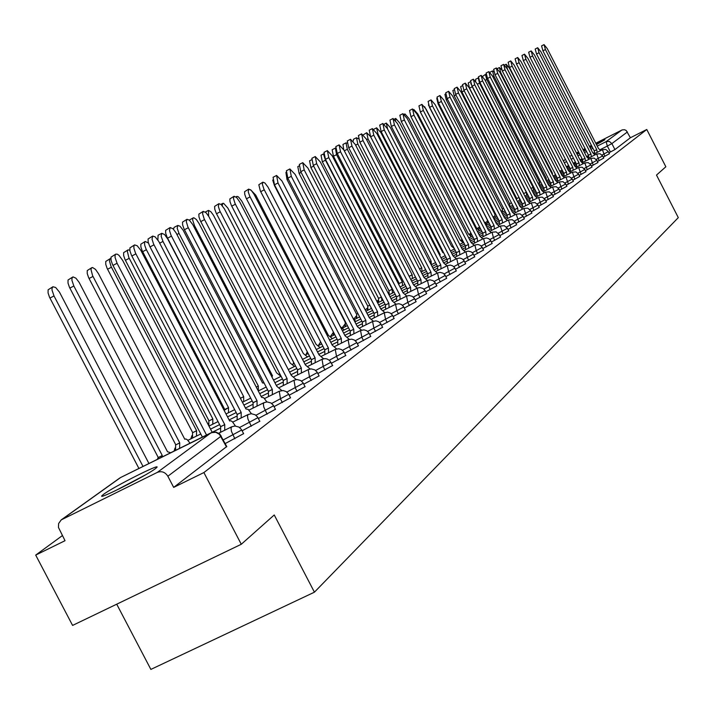 <?xml version="1.0" encoding="UTF-8"?>
<svg xmlns="http://www.w3.org/2000/svg" width="714" height="714" viewBox="0 0 714 714"><rect width="100%" height="100%" fill="white"/><g stroke="black" fill="none" stroke-linecap="round" stroke-linejoin="round"><path stroke-width="1.07" d="M603.259 157.098L609.354 153.769M597.439 161.516L603.678 158.106M591.504 166.032L597.877 162.551M585.418 170.646L591.942 167.085M579.197 175.376L585.864 171.735M572.833 180.214L579.652 176.483M566.309 185.167L573.297 181.347M559.633 190.236L566.791 186.327M552.797 195.431L560.124 191.432M545.782 200.75L553.296 196.653M538.606 206.212L546.299 202.008M531.234 211.799L539.124 207.488M523.683 217.538L531.769 213.12M515.927 223.42L524.228 218.886M507.975 229.453L516.49 224.803M499.809 235.656L508.546 230.881M491.419 242.019L500.389 237.11M482.798 248.552L492.017 243.519M473.944 255.273L483.414 250.096M464.841 262.181L474.578 256.861M455.47 269.285L465.483 263.814M445.831 276.595L456.13 270.963M435.906 284.118L446.705 278.281M425.687 291.865L436.807 285.859M415.164 299.844L426.615 293.65M404.311 308.064L416.11 301.683M393.119 316.543L405.293 309.965M381.571 325.289L394.128 318.506M369.647 334.313L382.615 327.315M357.339 343.639L370.727 336.41M344.612 353.269L358.455 345.799M331.466 363.221L345.772 355.501M317.855 373.52L332.662 365.532M303.771 384.177L319.096 375.912M289.179 395.208L305.056 386.649M274.06 406.641L290.509 397.769M258.388 418.493L275.443 409.3M242.117 430.792L259.816 421.251M225.222 443.555L243.599 433.648M103.744 494.195L102.031 495.623C96.72 500.782 145.736 476.068 155.25 468.768L156.794 467.465C161.605 462.565 113.821 486.662 103.744 494.195M577.099 154.242L579.259 153.26M583.766 151.091L585.819 150.074M590.21 147.852L592.174 146.843M596.467 144.585L604.954 139.703L596.011 143.71M62.359 535.607L35.7 555.09L65.028 540.694L58.45 527.414L58.628 523.523L61.217 519.89L157.303 472.4L211.023 432.809L120.63 477.514L62.189 519.31M116.721 604.187L150.868 669.411L314.428 592.183L274.238 514.964L241.278 544.273L203.892 472.561L646.768 129.493L665.85 166.764L656.505 175.073L678.3 217.636L314.428 592.183M241.278 544.273L72.587 625.419L35.7 555.09M591.683 145.879L589.719 146.888M585.355 149.164L583.329 150.235M578.938 152.635L576.876 153.822M595.762 143.219L622.233 129.886L624.527 129.725L626.223 130.51L630.391 137.748L614.933 149.574L608.935 152.778M569.71 156.375L571.905 155.259M576.439 152.975L578.563 151.903M583.026 149.645L585.069 148.61M589.461 146.397L591.433 145.397M630.391 137.748L646.768 129.493M221.286 436.013L167.861 476.238L173.672 487.385L203.892 472.561M167.861 476.238C165.166 472.079 161.65 470.803 157.303 472.4M173.672 487.385L226.766 446.527M202.383 437.066L112.517 264.528L111.045 260.271L111.018 257.147L115.829 254.104L115.132 255.014L115.043 257.379L117.078 263.27L206.533 435.013M212.192 432.309L122.701 260.458L119.006 255.371L117.453 254.246L115.829 254.104M148.94 463.502L59.467 292.115L55.656 287.492L52.925 286.751L52.051 288.17L52.024 290.071L54.005 295.944L143.014 466.429M138.909 468.455L49.498 297.176L48.07 292.927L48.124 289.795L52.925 286.751M235.433 426.008L232.398 421.742L230.809 420.733L229.658 420.974L140.837 250.337L137.168 245.723L134.607 244.911L133.946 245.794L133.875 248.106L135.464 253.024L224.749 424.607L224.714 430.247M220.617 432.265L220.662 426.624L131.403 255.121L129.948 250.953L129.894 247.901L134.607 244.911M224.749 424.607L220.662 426.624M251.444 413.727L248.151 409.363L245.919 408.952L158.767 241.412L155.179 236.869L152.698 236.066L152.011 239.181L153.581 244.001L241.189 412.451L241.189 417.949M237.155 419.939L237.173 414.441L149.592 246.062L148.155 241.975L148.084 238.985L152.698 236.066M241.189 412.451L237.173 414.441M118.604 489.161L141.836 476.952M145.281 474.989L115.025 490.893M157.392 459.316L158.08 457.629L162.283 455.505L161.435 457.317M170.673 452.747L167.504 451.73L79.111 282.316L75.934 278.21L73.096 276.907L72.043 277.924L71.9 280.254L73.854 286.011L162.283 455.505M158.249 457.504L69.428 287.233L68.017 283.065L68.044 279.995L72.748 277.023M175.617 450.302L175.626 444.956L179.749 442.876L179.589 448.338M190.031 443.18L187.3 439.744L185.863 438.958L184.783 439.235L98.496 273.694L95.471 269.348L92.561 267.518L91.338 268.143L90.99 269.526L92.57 275.604L179.749 442.876M175.787 444.84L88.634 277.648L87.242 273.56L87.242 270.561L91.847 267.643M266.884 401.92L263.716 397.752L261.601 397.368L176.046 232.809L173.047 228.783L170.146 227.534L169.495 230.577L171.048 235.299L257.031 400.741L257.067 406.096M253.104 408.06L253.077 402.705L167.13 237.334L165.71 233.317L165.612 230.399L170.146 227.534M257.031 400.741L253.077 402.705M281.798 390.54L276.72 386.194L192.718 224.508L189.299 220.108L186.961 219.305L186.283 221.643L187.898 226.918L272.32 389.442L272.373 394.663M268.482 396.6L268.428 391.37L184.033 228.917L182.632 224.972L182.525 222.116L186.961 219.305M272.32 389.442L268.428 391.37M296.203 379.571L291.321 375.403L208.809 216.494L205.944 212.593L203.204 211.362L202.562 213.647L204.159 218.823L287.073 378.545L287.153 383.632M283.315 385.533L283.244 380.446L200.357 220.787L198.974 216.922L198.849 214.12L203.204 211.362M287.073 378.545L283.244 380.446M192.584 438.012L192.539 432.738L196.6 430.694L196.493 436.075M110.84 258.477L109.777 259.084L109.456 261.029L111.018 266.402L196.6 430.694M192.691 432.63L107.145 268.402L105.77 264.403L105.743 261.458L110.268 258.602M208.872 425.937L208.854 420.957L212.843 418.939L212.772 424.187M129.814 250.177L128.038 249.873L127.306 251.149L128.823 257.513L212.843 418.939M209.006 420.849L125.004 259.494L123.647 255.558L123.602 252.685L128.038 249.873M224.134 410.363L228.534 407.596L228.498 412.719M148.423 243.028L145.192 241.457L144.585 242.26L144.656 245.081L146.004 248.936L228.534 407.596M224.758 409.47L142.247 250.882L140.899 247.026L140.837 244.206L145.192 241.457M310.135 368.986L305.422 364.979L224.357 208.756L221.09 204.49L218.886 203.686L218.359 206.533L219.858 211.005L301.317 368.013L301.424 372.985M297.649 374.85L297.551 369.879L216.119 212.942L214.753 209.14L214.611 206.4L218.886 203.686M301.317 368.013L297.551 369.879M240.368 398.287L243.688 396.636L243.679 401.634M248.053 393.45L167.772 239.047L164.515 234.487L161.766 233.317L161.141 236.2L162.988 241.439L243.688 396.636M157.892 240.002L158.08 235.227L161.766 233.317M323.594 358.767L319.06 354.903L239.797 202.035L236.629 197.501L234.04 196.27L233.46 198.456L235.031 203.445L315.088 357.839L315.213 362.685M311.5 364.533L311.375 359.678L231.345 205.355L229.997 201.625L229.846 198.929L234.04 196.27M315.088 357.839L311.375 359.678M256.246 387.077L258.343 386.042L258.352 390.924M264.109 383.061L262.565 382.981L183.239 230.345L179.999 226.204L177.786 225.454L177.197 228.275L179.027 233.416L258.343 386.042M173.466 229.212L174.145 227.338L177.786 225.454M336.624 348.896L332.242 345.157L253.907 194.038L251.212 190.317L248.695 189.103L248.231 191.834L249.704 196.145L328.395 347.995L328.556 352.734M324.888 354.555L324.745 349.815L246.071 198.019L244.741 194.36L244.572 191.718L248.695 189.103M328.395 347.995L324.745 349.815M271.561 376.26L272.507 375.796L271.909 376.921M281.004 376.358L276.595 372.842L199.001 223.428L196.341 219.484L193.86 217.761L192.869 218.27L192.646 220.01L194.529 225.669L272.507 375.796M189.299 220.108L193.271 217.85M349.244 339.355L344.996 335.723L267.964 187.041L264.894 182.971L262.868 182.168L262.35 184.257L263.894 189.076L341.283 338.472L341.453 343.104M337.847 344.898L337.677 340.266L260.324 190.933L258.825 184.739L262.868 182.168M341.283 338.472L337.677 340.266M294.463 366.469L290.179 363.015L213.468 215.262L210.8 211.639L208.524 210.407L208.604 216.137M361.462 330.127L357.348 326.601L281.968 180.99L276.595 175.457L278.005 182.971L353.751 329.261L353.939 333.786M350.387 335.562L350.199 331.028L274.479 184.801L273.078 177.277L276.595 175.457M353.751 329.261L350.199 331.028M373.306 321.193L369.308 317.757L295.141 174.421L289.884 168.95L291.294 176.34L365.827 320.336L366.032 324.763M362.533 326.512L362.328 322.076L287.822 178.134L286.412 170.753L289.884 168.95M365.827 320.336L362.328 322.076M384.784 312.545L380.901 309.189L307.904 168.049L302.763 162.649L304.182 169.905L377.527 311.688L377.751 316.025M374.297 317.739L374.082 313.401L300.755 171.681L299.344 164.425L302.763 162.649M377.527 311.688L374.082 313.401M395.913 304.164L392.147 300.88L320.283 161.873L315.249 156.544L316.668 163.676L388.871 303.298L389.103 307.547M385.703 309.242L385.471 304.994L313.294 165.425L311.875 158.294L315.249 156.544M388.871 303.298L385.471 304.994M406.721 296.042L403.053 292.82L332.287 155.884L327.351 150.618L328.788 157.633L399.867 295.168L400.126 299.327M396.77 301.005L396.52 296.846L325.45 159.356L324.031 152.341L327.351 150.618M399.867 295.168L396.52 296.846M417.208 288.161L413.629 284.993L343.934 150.074L339.105 144.871L340.542 151.77L410.541 287.278L410.809 291.357M407.498 293.008L407.239 288.929L337.249 153.465L335.83 146.575L339.105 144.871M410.541 287.278L407.239 288.929M307.493 356.902L303.325 353.51L227.864 208.077L223.66 203.374L222.777 203.365L222.241 205.668M320.122 347.62L316.061 344.3L241.805 201.116L238.422 196.885L237.084 196.386L236.343 197.216M332.367 338.632L328.404 335.366L255.701 195.074L250.56 189.728M321.514 344.041L321.157 342.89M344.237 329.913L340.382 326.709L268.009 187.113M333.661 335.187L333.117 331.457M345.299 322.416L274.506 185.729L272.703 180.062M355.75 321.461L353.064 318.319M345.442 326.601L345.183 322.496M356.714 314.169L357.919 313.562L356.607 314.249L286.992 179.482L285.921 172.44M356.884 318.266L356.607 314.249M427.4 280.513L423.911 277.407L355.251 144.433L350.512 139.292L351.948 146.075L420.912 279.62L421.189 283.61M417.922 285.243L417.654 281.245L348.709 147.753L347.281 140.97L350.512 139.292M420.912 279.62L417.654 281.245M367.987 310.179L367.701 306.235L369.816 305.155M370.736 306.94L371.218 308.564M367.799 306.163L299.121 173.413L297.8 166.612L298.871 166.059M437.298 273.078L433.889 270.026L366.237 138.944L361.587 133.875L363.024 140.551L430.979 272.177L431.265 276.095M428.043 277.701L427.757 273.783L359.829 142.202L358.401 135.526L361.587 133.875M430.979 272.177L427.757 273.783M378.768 302.325L378.474 298.452L381.338 296.997M381.428 297.176L381.954 300.728M378.572 298.381L310.893 167.522L309.573 160.837L311.42 159.874M446.919 265.858L443.59 262.859L376.912 133.625L372.351 128.609L373.797 135.178L440.752 264.948L441.056 268.794M437.878 270.383L437.584 266.536L370.637 136.811L369.209 130.243L372.351 128.609M440.752 264.948L437.584 266.536M389.246 294.686L388.943 290.893L392.182 289.25L392.397 293.115M323.71 154.688L325.468 160.186L392.182 289.25M389.041 290.821L322.344 161.801L321.014 155.215L323.594 153.876M456.264 258.843L453.015 255.889L387.291 128.44L382.82 123.486L384.257 129.957L450.257 257.924L450.57 261.69M447.437 263.261L447.134 259.494L381.142 131.563L379.705 125.102L382.82 123.486M450.257 257.924L447.134 259.494M398.814 284.627L399.117 283.538L402.312 281.923L402.544 285.716M335.419 148.101L336.553 154.643L402.312 281.923M399.215 283.476L333.465 156.241L332.135 149.753L335.214 148.155M465.358 252.024L462.181 249.115L397.377 123.406L392.995 118.506L394.431 124.879L459.504 251.096L459.825 254.791M456.728 256.344L456.416 252.64L391.352 126.467L389.924 120.104L392.995 118.506M459.504 251.096L456.416 252.64M412.076 274.863L409.158 276.327L412.174 274.792L412.406 278.514M346.977 143.086L345.987 142.871L347.334 149.253L412.174 274.792M343.746 149.717L342.952 144.442L345.987 142.871M474.212 245.384L471.106 242.519L407.194 118.506L402.892 113.669L404.329 119.943L468.5 244.447L468.821 248.079M465.769 249.605L465.448 245.973L401.295 121.514L399.858 115.24L402.892 113.669M468.5 244.447L465.448 245.973M419.555 268.964L421.76 267.857L422.01 271.507M358.428 138.837L356.473 137.722L357.821 144.005L421.76 267.857M353.189 141.158L353.475 139.275L356.473 137.722M482.825 238.922L479.781 236.102L416.753 113.74L412.522 108.956L413.959 115.132L477.247 237.976L477.586 241.546M474.56 243.055L474.239 239.485L410.961 116.685L409.533 110.509L412.522 108.956M477.247 237.976L474.239 239.485M429.658 261.833L431.095 261.11L431.354 264.698M370.495 136.526L366.684 132.706L368.022 138.9L431.095 261.11M363.39 134.785L366.684 132.706M491.214 232.63L488.242 229.854L426.053 109.099L421.903 104.369L423.331 110.456L485.77 231.684L486.109 235.183M483.128 236.673L482.789 233.175L420.368 111.991L418.939 105.904L421.903 104.369M485.77 231.684L482.789 233.175M440.101 254.603L439.485 254.907L440.181 254.541L439.842 255.603M443.608 252.658L442.814 252.631L380.839 132.492L376.617 127.833L377.965 133.929L440.181 254.541M499.381 226.499L496.471 223.768L435.112 104.583L431.033 99.898L432.461 105.904L494.061 225.553L494.409 228.989M491.464 230.47L491.125 227.025L429.533 107.412L428.105 101.415L431.033 99.898M494.061 225.553L491.125 227.025M454.238 248.418L451.596 246.276L390.442 127.69L386.292 123.076L387.64 129.091L449.035 248.133M507.342 220.537L504.495 217.841L443.938 100.174L439.922 95.551L441.359 101.468L502.147 219.573L502.504 222.955M499.595 224.419L499.247 221.037L438.467 102.959L437.039 97.042L439.922 95.551M502.147 219.573L499.247 221.037M463.074 242.733L460.155 240.091L399.804 123.013L395.726 118.453L395.556 120.452M515.097 214.718L512.304 212.067L452.533 95.89L448.597 91.312L450.025 97.14L510.019 213.754L510.385 217.083M507.511 218.52L507.154 215.191L447.169 98.621L445.741 92.784L448.597 91.312M510.019 213.754L507.154 215.191M471.347 236.655L468.5 234.058L408.926 118.453L404.918 113.937L404.606 114.633M522.657 209.041L519.926 206.435L460.923 91.704L457.049 87.17L458.468 92.927L517.704 208.077L518.069 211.353M515.222 212.772L514.865 209.505L455.648 94.391L454.229 88.634L457.049 87.17M517.704 208.077L514.865 209.505M479.424 230.738L476.631 228.177L417.815 113.999L413.87 109.537M530.038 203.517L527.36 200.937L469.098 87.626L465.287 83.145L466.706 88.813L525.192 202.544L525.558 205.757M522.755 207.167L522.389 203.954L463.913 90.259L462.502 84.582L465.287 83.145M525.192 202.544L522.389 203.954M487.305 224.964L484.565 222.438L424.616 106.689M479.772 228.748L479.174 226.151M537.231 198.117L534.607 195.582L477.077 83.645L473.328 79.209L474.739 84.805L532.492 197.144L532.867 200.313M530.091 201.705L529.726 198.537L471.981 86.233L470.571 80.637L473.328 79.209M532.492 197.144L529.726 198.537M487.296 219.858L428.436 104.922M494.989 219.332L492.901 216.833M487.6 223.045L487.225 219.912M544.255 192.851L541.685 190.352L484.86 79.763L481.165 75.372L482.584 80.896L539.614 191.879L539.998 194.993M537.258 196.368L536.883 193.253L479.853 82.306L478.442 76.782L481.165 75.372M539.614 191.879L536.883 193.253M495.248 217.475L494.864 214.396L495.623 213.995M502.486 213.834L502.156 213.299M494.936 214.343L438.093 103.914L436.789 98.353M551.119 187.711L548.593 185.247L492.455 75.97L488.822 71.632L490.232 77.076L546.576 186.738L546.96 189.799M544.246 191.165L543.863 188.103L487.537 78.469L486.136 73.024L488.822 71.632M546.576 186.738L541.212 189.433M502.388 208.961L503.629 208.336L502.317 209.006L446.232 99.835L444.911 94.373L445.509 94.061M502.71 212.04L502.317 209.006M557.812 182.695L555.34 180.258L499.871 72.266L496.301 67.973L497.703 73.346L553.368 181.722L553.752 184.739M551.074 186.086L550.69 183.07L495.034 74.729L493.633 69.347L496.301 67.973M553.368 181.722L550.69 183.07M509.671 203.695L511.429 202.821L509.6 203.749L454.193 95.855L452.863 90.464L453.997 89.875M512.438 204.775L512.652 205.4M509.992 206.73L509.6 203.749M564.355 177.795L561.927 175.394L507.119 68.651L503.602 64.403L505.003 69.713L559.999 176.822L560.392 179.785M557.732 181.124L557.348 178.152L502.361 71.079L500.969 65.768L503.602 64.403M559.999 176.822L557.348 178.152M516.641 200.045L516.713 198.608L519.033 197.43M519.167 197.698L519.738 200.232M516.784 198.563L461.958 91.972L460.637 86.644L462.279 85.796M570.745 173.011L568.362 170.637L514.196 65.126L510.733 60.913L512.125 66.152L566.479 172.029L566.871 174.957M564.247 176.278L563.855 173.35L509.519 67.5L508.127 62.261L510.733 60.913M566.479 172.029L563.855 173.35M523.612 193.646L526.325 192.236L526.664 195.181M470.758 83.386L526.325 192.236M523.728 193.548L469.553 88.17L468.232 82.922L470.365 81.815M576.983 168.334L574.645 165.987L521.113 61.672L517.695 57.504L519.087 62.68L572.806 167.353L573.208 170.235M570.611 171.538L570.218 168.656L516.508 64.019L515.124 58.834L517.695 57.504M572.806 167.353L570.218 168.656M533.028 187.398L530.939 188.442L533.09 187.345L533.429 190.245M478.246 77.933L479.531 83.136L533.09 187.345M475.658 81.253L475.649 79.272L478.21 77.951M583.088 163.756L580.794 161.444L527.869 58.298L524.504 54.175L525.897 59.289L578.992 162.774L579.393 165.621M576.823 166.906L576.43 164.068L523.335 60.61L521.961 55.496L524.504 54.175M578.992 162.774L576.43 164.068M539.641 182.614L538.106 183.382L539.704 182.57L540.043 185.426M486.011 74.542L485.431 74.399L486.752 79.531L539.704 182.57M482.691 76.38L485.431 74.399M589.059 159.284L586.801 157.009L534.483 55.005L531.162 50.917L532.546 55.969L585.043 158.303L585.444 161.105M582.91 162.381L582.508 159.588L530.02 57.272L528.646 52.22L531.162 50.917M585.043 158.303L582.508 159.588M546.103 177.938L545.103 178.446L546.165 177.893L546.513 180.713M493.767 71.73L492.499 70.936L493.82 75.996L546.165 177.893M489.974 72.248L492.499 70.936M594.896 154.911L592.674 152.662L540.944 51.774L537.678 47.731L539.052 52.72L590.96 153.929L591.362 156.696M588.854 157.964L588.452 155.197L536.553 54.014L535.179 49.025L537.678 47.731M590.96 153.929L588.452 155.197M551.922 173.609L552.484 173.323L552.324 174.394M501.799 69.892L499.407 67.544L500.719 72.542L552.484 173.323M600.608 150.636L598.43 148.414L547.263 48.623L544.041 44.616L545.416 49.543L596.743 149.654L597.154 152.377M594.664 153.635L594.262 150.913L542.943 50.828L541.569 45.892L544.041 44.616M596.743 149.654L594.262 150.913M560.874 167.531L509.439 68.178L506.172 64.224L507.476 69.16L558.66 168.852M609.444 153.769L608.346 151.618L602.027 155.009M604.812 156.312L602.438 149.717L594.209 153.858M603.776 158.106L602.661 155.938L596.199 159.409M599.082 160.695L596.708 154.001L588.363 158.205M597.975 162.551L596.85 160.355L590.237 163.899M593.218 165.166L590.835 158.392L582.374 162.649M592.04 167.085L590.906 164.872L584.141 168.504M587.229 169.745L584.802 162.899L576.252 167.201M585.98 171.735L584.828 169.486L577.903 173.207M581.098 174.421L578.643 167.495L569.986 171.851M579.768 176.483L578.599 174.216L571.512 178.018M574.824 179.214L572.378 172.181L563.578 176.608M573.413 181.347L572.235 179.053L564.979 182.945M568.406 184.114L565.934 177.001L557.018 181.481M566.907 186.327L565.72 184.007L558.277 187.996M561.829 189.139L559.321 181.945L550.298 186.47M560.249 191.432L559.035 189.076L551.422 193.164M555.099 194.279L552.591 186.97L543.425 191.584M553.421 196.653L552.199 194.27L544.389 198.456M548.2 199.545L545.674 192.137L536.375 196.814M546.433 202.008L545.193 199.599L537.187 203.892M541.132 204.936L538.588 197.439L529.154 202.178M539.266 207.488L538.008 205.052L529.797 209.452M533.885 210.469L531.296 202.883L521.755 207.676M531.912 213.12L530.645 210.648L522.22 215.164M526.459 216.146L523.88 208.434L514.16 213.308M524.379 218.886L523.094 216.387L514.437 221.019M518.846 221.965L516.204 214.164L506.378 219.091M516.641 224.803L515.338 222.277L506.458 227.025M511.028 227.927L508.404 220.001L498.39 225.017M508.707 230.881L507.386 228.319L498.265 233.192M503.004 234.058L500.327 226.035L490.188 231.104M500.559 237.119L499.22 234.522L489.849 239.529M494.766 240.341L493.428 237.744L492.062 232.202L481.771 237.36M490.821 240.85L481.2 246.035M486.305 246.803L484.949 244.161L483.619 238.521L473.132 243.777M482.209 247.401L472.32 252.729M477.621 253.443L476.238 250.766L474.908 245.036L464.243 250.364M473.346 254.122L463.181 259.601M468.687 260.262L467.286 257.549L465.956 251.721L455.113 257.147M464.243 261.029L453.783 266.67M459.504 267.277L458.085 264.528L456.746 258.602L445.723 264.118M454.88 268.143L444.108 273.953M450.052 274.488L448.615 271.695L447.276 265.679L436.067 271.284M445.25 275.461L434.148 281.441M440.333 281.905L438.878 279.085L437.539 272.962L426.133 278.656M435.326 282.994L423.893 289.152M430.328 289.554L428.846 286.68L427.507 280.459L415.905 286.252M425.116 290.75L413.326 297.095M420.019 297.417L418.52 294.507L417.181 288.179L405.365 294.07M414.593 298.738L402.437 305.28M409.399 305.53L407.873 302.575L406.534 296.132L394.512 302.129M403.74 306.975L391.201 313.723M398.457 313.883L396.904 310.885L395.565 304.325L383.32 310.429M392.557 315.463L379.616 322.433M387.166 322.505L385.596 319.461L384.257 312.777L371.78 318.997M381.017 324.227L367.648 331.421M375.519 331.394L373.922 328.306L372.592 321.505L359.865 327.833M369.102 333.268L355.286 340.703M363.497 340.578L361.873 337.436L360.543 330.502L347.575 336.954M356.804 342.613L342.515 350.297M351.083 350.056L349.432 346.861L348.102 339.802L334.875 346.379M344.094 352.261L329.315 360.213M338.249 359.856L336.571 356.607L335.25 349.405L321.746 356.116M330.948 362.239L315.65 370.468M324.986 369.986L323.272 366.684L322.041 359.303M317.355 372.556L301.504 381.08M311.259 380.473L309.519 377.108L308.216 369.611L294.141 376.599M303.28 383.239L286.858 392.066M297.051 391.317L295.284 387.898L293.989 380.241L279.611 387.372M288.715 394.306L271.677 403.455M282.342 402.553L280.531 399.072L279.254 391.254L264.555 398.537M273.605 405.766L255.924 415.262M267.09 414.2L263.778 406.998L263.368 404.008L263.984 402.669L248.954 410.113M257.95 417.654L239.583 427.516M251.274 426.276L247.901 418.939L247.499 415.878L248.151 414.504L232.773 422.108M241.698 429.989L223.303 439.886M234.861 438.807L231.425 431.336L231.033 428.204L231.72 426.785L218.725 433.202M610.416 152.037L607.346 146.049L600.028 149.735M594.307 152.618L593.521 153.01M588.256 155.67L586.551 156.527M582.089 158.776L579.973 159.847M575.439 162.132L573.235 163.238M568.63 165.559L566.345 166.71M564.301 162.738L566.586 161.578M571.191 159.258L573.396 158.151M577.929 155.857L580.045 154.795M584.507 152.537L586.551 151.511M590.951 149.288L592.923 148.298M597.243 146.111L606.088 141.658L621.805 130.073M565.479 159.427L563.373 160.927M321.3 343.389L321.443 344.077M333.224 333.724L333.447 335.294M344.924 324.727L345.103 326.771M356.322 316.213L356.411 318.506M367.415 308.055L367.398 310.474M376.796 301.237L378.197 300.21L378.072 302.674M388.068 292.99L388.693 292.642L388.264 293.374M461.021 240.199L462.083 239.44L462.038 241.216M470.392 233.46L470.142 234.942M478.353 227.695L478.077 228.864M486.127 222.063L485.832 222.964M493.713 216.565L493.428 217.243M501.112 211.201L502.263 210.621M226.499 446.946L219.484 434.353L215.815 432.3L211.389 432.639M614.933 149.574L611.871 143.594L607.346 146.049L606.088 141.658L609.354 141.426L611.871 143.594L627.419 131.947M226.829 446.652L219.823 434.076L216.092 432.104L212.71 432.166L120.969 477.345M117.078 263.27L112.955 265.403M49.935 298.05L54.005 295.944M224.589 424.723L220.501 426.749M135.883 253.881L131.831 255.987M241.029 412.567L237.012 414.557M154.001 244.84L150.011 246.91M158.08 457.629L162.114 455.63M69.856 288.081L73.854 286.011M175.626 444.956L179.589 442.992M89.045 278.487L92.99 276.443M256.879 400.857L252.934 402.812M171.458 236.129L167.54 238.164M272.177 389.549L268.286 391.477M188.3 227.73L184.435 229.729M286.93 378.643L283.101 380.544M204.552 219.617L200.75 221.59M192.539 432.738L196.439 430.81M107.555 269.232L111.429 267.223M208.854 420.957L212.692 419.056M125.405 260.298L129.225 258.325M224.607 409.577L228.391 407.703M142.639 251.676L146.397 249.739M301.183 368.112L297.417 369.986M220.251 211.79L216.512 213.727M240.386 398.314L243.545 396.743M159.686 243.144L162.988 241.439M314.954 357.928L311.242 359.776M235.415 204.222L231.729 206.132M256.264 387.104L258.2 386.14M176.947 234.495L179.027 233.416M328.27 348.084L324.62 349.905M250.087 196.903L246.455 198.787M271.579 376.287L272.373 375.894M193.592 226.151L194.529 225.669M341.158 338.561L337.561 340.355M264.269 189.826L260.69 191.673M353.626 329.35L350.083 331.109M278.005 182.971L274.479 184.801M365.711 320.416L362.212 322.157M291.294 176.34L287.822 178.134M377.411 311.768L373.966 313.482M304.182 169.905L300.755 171.681M388.764 303.379L385.364 305.074M316.668 163.676L313.294 165.425M399.769 295.248L396.413 296.917M328.788 157.633L325.45 159.356M410.443 287.358L407.141 289M340.542 151.77L337.249 153.465M286.992 179.482L288.197 178.857M424.009 277.335L427.445 275.595M420.814 279.692L417.556 281.325M351.948 146.075L348.709 147.753M367.701 306.235L369.825 305.173M299.121 173.413L301.121 172.386M430.881 272.248L427.668 273.855M363.024 140.551L359.829 142.202M378.474 298.452L381.347 297.015M310.893 167.522L313.642 166.103M440.663 265.019L437.486 266.608M373.797 135.178L370.637 136.811M388.943 290.893L392.084 289.322M322.344 161.801L325.468 160.186M450.168 257.995L447.044 259.557M384.257 129.957L381.142 131.563M399.117 283.538L402.223 281.994M333.465 156.241L336.553 154.643M459.414 251.158L456.326 252.702M394.431 124.879L391.352 126.467M344.318 150.806L347.334 149.253M468.411 244.509L465.358 246.035M404.329 119.943L401.295 121.514M419.555 268.982L421.671 267.928M355.617 145.147L357.821 144.005M477.166 238.039L474.15 239.547M413.959 115.132L410.961 116.685M429.667 261.842L431.006 261.172M366.594 139.641L368.022 138.9M485.69 231.738L482.709 233.237M423.331 110.456L420.368 111.991M377.26 134.294L377.965 133.929M493.99 225.606L491.045 227.079M432.461 105.904L429.533 107.412M502.067 219.635L499.166 221.09M441.359 101.468L438.467 102.959M509.948 213.807L507.083 215.253M450.025 97.14L447.169 98.621M517.632 208.131L514.794 209.559M458.468 92.927L455.648 94.391M525.12 202.597L522.318 204.008M466.706 88.813L463.913 90.259M532.421 197.198L529.654 198.59M474.739 84.805L471.981 86.233M539.552 191.932L536.812 193.307M482.584 80.896L479.853 82.306M494.864 214.396L495.632 214.013M438.093 103.914L438.771 103.557M546.505 186.791L543.8 188.148M490.232 77.076L487.537 78.469M446.232 99.835L447.464 99.201M553.296 181.767L550.619 183.114M497.703 73.346L495.034 74.729M454.193 95.855L455.943 94.953M559.937 176.867L557.286 178.197M505.003 69.713L502.361 71.079M516.713 198.608L519.042 197.448M461.958 91.972L464.198 90.812M566.416 172.074L563.792 173.395M512.125 66.152L509.519 67.5M523.665 193.592L526.263 192.289M469.553 88.17L472.141 86.831M572.744 167.397L570.156 168.7M519.087 62.68L516.508 64.019M477.389 84.252L479.531 83.136M578.938 162.819L576.368 164.113M525.897 59.289L523.335 60.61M485.163 80.352L486.752 79.531M584.989 158.347L582.446 159.624M532.546 55.969L530.02 57.272M492.749 76.55L493.82 75.996M590.906 153.974L588.39 155.241M539.052 52.72L536.553 54.014M551.922 173.618L552.422 173.368M500.166 72.828L500.719 72.542M596.69 149.699L594.209 150.949M545.416 49.543L542.943 50.828M243.661 433.764L241.332 429.373L238.922 427.07L234.933 425.999L231.72 426.785M259.869 421.358L257.584 417.047L255.228 414.789L251.31 413.727L248.151 414.504M275.497 409.399L273.248 405.168L270.936 402.946L267.09 401.911L263.984 402.669M290.562 397.868L288.358 393.709L286.082 391.531L283.092 390.54L279.254 391.254M305.101 386.738L302.932 382.65L300.701 380.508L296.979 379.509L293.989 380.241M319.14 375.992L317.007 371.976L314.812 369.87L311.161 368.888L308.216 369.611M332.697 365.613L329.645 360.508L327.083 358.963L324.861 358.624L321.96 359.338L308.18 366.184M345.808 355.572L343.755 351.69L341.631 349.655L338.838 348.735L335.25 349.405M358.49 345.871L356.473 342.051L354.376 340.042L351.636 339.141L348.102 339.802M370.762 336.472L368.781 332.715L366.719 330.743L364.015 329.85L360.543 330.502M382.65 327.378L380.696 323.674L378.67 321.737L376.01 320.863L372.592 321.505M394.164 318.56L392.236 314.919L390.246 313.009L387.622 312.152L384.257 312.777M405.32 310.019L403.428 306.431L401.464 304.557L398.885 303.709L395.565 304.325M416.137 301.736L414.272 298.202L412.344 296.355L409.131 295.489L406.534 296.132M426.642 293.704L424.803 290.223L422.893 288.394L419.734 287.546L417.181 288.179M436.834 285.903L435.022 282.476L433.139 280.673L430.024 279.834L427.507 280.459M446.723 278.326L444.947 274.944L443.091 273.176L440.011 272.346L437.539 272.962M456.335 270.972L454.586 267.634L452.756 265.894L450.356 265.099L447.276 265.679M465.68 263.814L463.948 260.53L462.145 258.807L459.78 258.031L456.746 258.602M474.765 256.861L473.061 253.622L471.285 251.926L468.33 251.132L465.956 251.721M483.601 250.105L481.914 246.901L480.165 245.232L477.862 244.474L474.908 245.036M492.196 243.519L490.536 240.368L488.804 238.717L486.537 237.967L483.619 238.521M212.183 432.291L219.885 428.48M175.046 447.999L174.091 451.061M187.916 440.324L200.768 433.96M210.532 429.132L219.626 424.625M229.114 419.93L236.423 416.316M191.977 435.54L190.808 438.887M208.952 426.088L218.038 421.581M227.534 416.878L236.2 412.585M245.429 408.015L252.372 404.579M208.309 423.554L207.926 424.116M226.008 413.95L234.674 409.649M243.902 405.079L252.185 400.973M261.154 396.52L267.75 393.253M242.43 402.25L250.712 398.144M259.682 393.691L267.589 389.764M276.327 385.435L282.601 382.32M258.272 390.969L266.179 387.042M274.908 382.704L282.467 378.947M290.973 374.725L296.944 371.762M273.542 380.071L281.102 376.314M289.607 372.092L296.828 368.495M305.119 364.381L310.804 361.552M279.317 374.002L279.781 373.77M288.286 369.549L295.507 365.952M303.798 361.828L310.706 358.392M318.792 354.376L324.201 351.69M292.838 364.194L294.239 363.497M302.522 359.374L309.439 355.938M317.507 351.913L324.129 348.619M332.01 344.701L337.169 342.131M293.659 362.391L293.186 364.015M305.922 354.688L308.198 353.555M316.275 349.539L322.898 346.245M330.769 342.318L337.115 339.168M344.8 335.339L349.717 332.894M307.279 351.77L306.003 354.653M318.605 345.487L321.702 343.943M329.582 340.016L335.919 336.865M343.604 333.036L349.673 330.011M357.178 326.271L361.873 323.933M320.613 341.845L318.471 345.335M330.903 336.562L334.768 334.634M342.452 330.805L348.521 327.78M356.027 324.04L361.846 321.139M369.174 317.489L373.645 315.258M333.063 332.822L330.6 336.232M342.818 327.913L347.406 325.62M354.903 321.88L360.722 318.979M368.049 315.32L373.636 312.545M380.794 308.966L385.069 306.841M344.853 324.299L342.381 327.431M354.385 319.515L359.642 316.891M366.969 313.232L372.547 310.447M379.714 306.877L385.06 304.209M392.057 300.71L396.136 298.675M356.295 316.025L353.823 318.908M365.925 311.206L371.503 308.421M378.661 304.851L384.016 302.174M391.013 298.684L396.145 296.114M402.991 292.704L406.882 290.759M367.407 308.002L365.3 310.001M377.644 302.879L382.999 300.21M389.996 296.712L395.128 294.15M401.973 290.732L406.9 288.269M413.593 284.922L417.315 283.065M389.005 294.811L394.146 292.24M400.982 288.822L405.909 286.359M412.603 283.012L417.342 280.647M400.027 286.966L404.954 284.502M411.648 281.155L416.378 278.79M422.929 275.515L427.481 273.239M434.21 269.874L437.289 268.33M410.72 279.361L415.45 276.987M422.001 273.712L426.544 271.436M432.961 268.232L437.325 266.045M443.992 262.707L446.857 261.279M421.099 271.963L425.642 269.687M432.059 266.483L436.424 264.296M442.707 261.154L446.902 259.048M453.479 255.764L456.166 254.416M431.185 264.778L435.549 262.591M441.823 259.45L446.027 257.343M452.176 254.264L456.21 252.247M462.69 248.999L465.216 247.74M440.975 257.799L445.17 255.692M451.319 252.613L455.353 250.587M461.387 247.571L465.269 245.625M471.642 242.43L474.025 241.243M499.22 234.522L496.141 231.88L492.098 232.184M450.489 251.007L454.532 248.981M460.557 245.955L464.439 244.018M470.347 241.055L474.078 239.181M480.352 236.039L482.593 234.915M507.386 228.319L504.343 225.713L500.353 226.008M459.754 244.393L463.627 242.448M469.535 239.485L473.266 237.61M479.067 234.71L482.655 232.907M488.831 229.81L490.946 228.757M515.338 222.277L512.34 219.707L508.404 220.001M452.979 245.973L452.498 246.392M462.101 241.296L462.842 240.921M468.75 237.958L472.481 236.093M478.282 233.183L481.87 231.381M487.555 228.534L491.009 226.802M497.087 223.75L499.077 222.75M523.094 216.387L520.122 213.852L516.24 214.146M470.41 235.263L471.722 234.603M477.514 231.702L481.102 229.899M486.787 227.043L490.241 225.312M495.819 222.509L499.148 220.84M505.128 217.841L507.002 216.904M530.645 210.648L527.717 208.149L523.88 208.434M470.972 233.166L469.33 234.156M478.514 229.381L480.361 228.453M486.047 225.597L489.501 223.866M495.079 221.063L498.399 219.394M503.879 216.645L507.074 215.039M512.955 212.085L514.732 211.201M538.008 205.052L535.116 202.58L531.323 202.865M479.299 227.213L477.434 228.275M486.412 223.643L488.769 222.456M494.347 219.653L497.676 217.984M503.147 215.235L506.351 213.629M511.724 210.933L514.803 209.38M520.595 206.471L522.264 205.632M545.193 199.599L542.337 197.153L538.588 197.439M487.144 221.545L485.341 222.536M494.124 218.038L496.971 216.61M502.442 213.861L505.637 212.254M511.019 209.55L514.098 208.006M519.373 205.355L522.345 203.865M528.039 201L529.618 200.206M552.199 194.27L549.378 191.861L545.674 192.137M494.793 216.021L493.071 216.94M501.755 212.522L504.95 210.916M510.323 208.211L513.402 206.667M518.685 204.017L521.648 202.526M526.834 199.92L529.69 198.483M535.295 195.663L536.785 194.913M559.035 189.076L556.251 186.693L552.591 186.97M509.653 206.908L512.732 205.355M518.007 202.705L520.979 201.214M526.164 198.608L529.02 197.171M534.117 194.61L536.866 193.226M542.381 190.451L543.782 189.745M565.72 184.007L562.962 181.651L559.348 181.927M509.002 205.632L509.555 205.346M517.355 201.428L520.319 199.938M525.504 197.332L528.36 195.895M533.456 193.333L536.205 191.95M549.298 185.363L550.619 184.703M572.235 179.053L569.513 176.724L565.934 177.001M524.861 196.082L527.717 194.645M532.814 192.084L535.562 190.7M540.569 188.184L543.22 186.854M548.147 184.373L550.583 183.15M556.045 180.401L557.295 179.776M578.599 174.216L575.912 171.913L572.378 172.181M532.189 190.87L534.938 189.487M539.945 186.97L542.595 185.631M547.522 183.159L550.075 181.874M554.912 179.437L557.215 178.277M562.632 175.555L563.81 174.957M584.828 169.486L582.16 167.219L578.67 167.478M539.338 185.783L541.988 184.444M546.906 181.972L549.459 180.687M554.305 178.25L556.759 177.01M561.525 174.618L563.703 173.52M569.076 170.816L570.183 170.253M590.906 164.872L588.274 162.622L584.82 162.89M546.317 180.812L548.87 179.526M553.707 177.09L556.17 175.849M560.927 173.448L563.292 172.261M567.978 169.896L570.049 168.861M575.368 166.183L576.403 165.657M596.85 160.355L594.244 158.133L590.835 158.392M553.127 175.956L555.581 174.716M560.347 172.315L562.712 171.119M567.398 168.763L569.683 167.612M574.288 165.291L576.26 164.3M581.517 161.65L582.49 161.159M602.661 155.938L600.09 153.742L596.708 154.001M559.776 171.208L562.141 170.012M566.827 167.656L569.112 166.505M573.717 164.184L575.921 163.078M580.455 160.793L582.329 159.847M587.524 157.223L588.443 156.768M608.346 151.618L605.802 149.449L602.455 149.708M565.452 159.383L563.355 160.882M119.711 478.068L61.217 519.89M205.302 212.022L208.265 210.487M220.903 204.338L222.777 203.365M235.977 196.903L236.834 196.457M373.859 129.261L376.617 127.833M384.275 124.129L386.292 123.076M394.405 119.131L395.726 118.453M404.258 114.276L404.918 113.937M497.417 68.571L499.407 67.544M504.682 64.992L506.172 64.224"/></g></svg>
